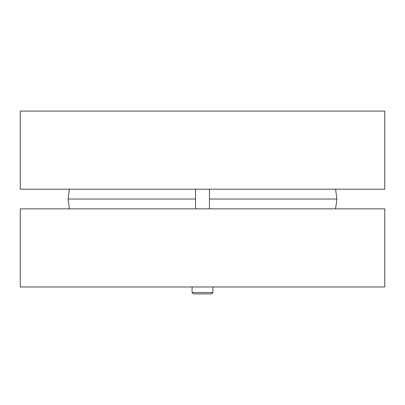 <?xml version="1.0" encoding="UTF-8"?>
<svg xmlns="http://www.w3.org/2000/svg" width="405" height="405" viewBox="0 0 405 405"><rect width="100%" height="100%" fill="white"/><g stroke="black" fill="none" stroke-linecap="round" stroke-linejoin="round"><path stroke-width="0.61" d="M20.25 189.191L384.75 189.191L384.75 111.086L20.25 111.086L20.25 189.191M335.558 208.864L336.94 199.027L209.441 199.027M69.442 208.864L68.06 199.027L195.559 199.027M335.558 189.191L336.94 199.027M384.75 208.864L20.25 208.864L20.25 286.973L384.75 286.973L384.75 208.864M195.559 208.864L195.559 189.191M192.086 292.526L193.474 293.914L211.526 293.914L212.914 292.526L192.086 292.526L192.086 286.973M202.5 293.914L197.002 293.914M69.442 189.191L68.06 199.027M209.441 208.864L209.441 189.191M212.914 292.526L212.914 286.973"/></g></svg>
